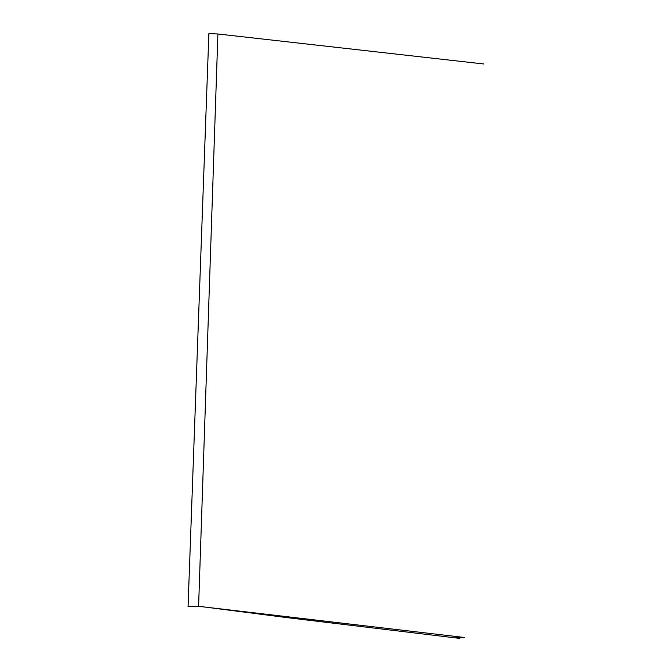 <?xml version="1.0" encoding="UTF-8"?>
<svg xmlns="http://www.w3.org/2000/svg" width="672" height="672" viewBox="0 0 672 672"><rect width="100%" height="100%" fill="white"/><g stroke="black" fill="none" stroke-linecap="round" stroke-linejoin="round"><path stroke-width="1.01" d="M454.902 637.51L464.293 637.468L198.593 606.329L188.051 606.606L208.874 33.6L217.904 33.986L483.949 64M217.904 33.986L198.593 606.329M459.774 638.4L286.306 617.543L198.601 606.236"/></g></svg>

